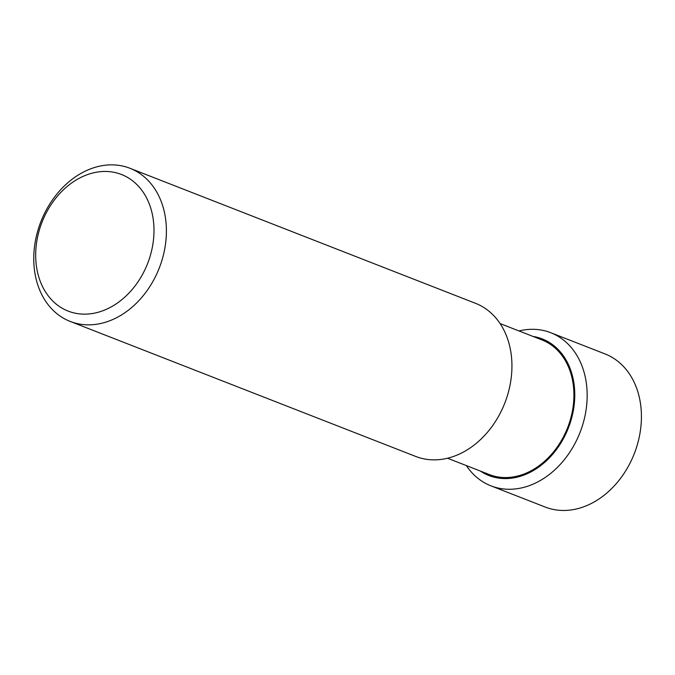<?xml version="1.0" encoding="UTF-8"?>
<svg xmlns="http://www.w3.org/2000/svg" width="675" height="675" viewBox="0 0 675 675"><rect width="100%" height="100%" fill="white"/><g stroke="black" fill="none" stroke-linecap="round" stroke-linejoin="round"><path stroke-width="1.01" d="M70.166 321.418L415.707 456.443A82.198 63.56 -68.7 0 0 504.824 403.017A82.198 63.56 -68.7 0 0 475.546 303.328L129.997 168.294A82.198 63.56 111.3 0 1 159.283 267.992A82.198 63.56 111.3 0 1 70.166 321.418A82.198 63.56 111.3 0 1 33.75 259.386A82.198 63.56 111.3 0 1 129.997 168.294M35.674 255.774A73.322 56.7 -68.7 0 0 124.85 297.084A73.322 56.7 -68.7 0 0 123.998 175.568A73.322 56.7 -68.7 0 0 35.674 255.774M500.124 323.578L541.915 339.905A72.284 55.89 111.3 0 1 567.667 427.57A72.284 55.89 111.3 0 1 489.299 474.55L447.508 458.224M490.928 485.84L545.189 507.043A82.198 63.56 -68.7 0 0 634.306 453.617A82.198 63.56 -68.7 0 0 605.019 353.919L550.766 332.716A82.198 63.56 111.3 0 1 580.053 432.413A82.198 63.56 111.3 0 1 490.928 485.84A82.198 63.56 111.3 0 1 466.349 465.581M518.965 330.944A82.198 63.56 111.3 0 1 550.766 332.716M480.414 471.083A73.322 56.7 -68.7 0 0 568.417 427.866A73.322 56.7 -68.7 0 0 533.031 336.437"/></g></svg>
